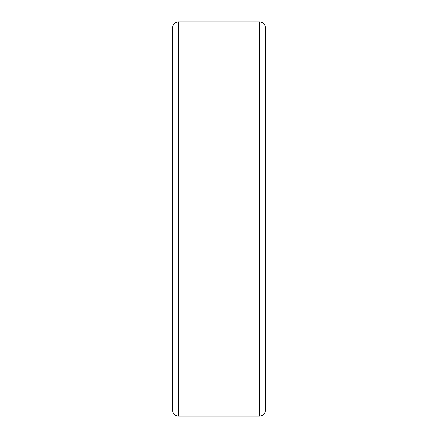 <?xml version="1.0" encoding="UTF-8"?>
<svg xmlns="http://www.w3.org/2000/svg" width="438" height="438" viewBox="0 0 438 438"><rect width="100%" height="100%" fill="white"/><g stroke="black" fill="none" stroke-linecap="round" stroke-linejoin="round"><path stroke-width="0.66" d="M259.548 21.9L178.452 21.9C174.861 22.25 172.89 24.221 172.539 27.813L172.539 410.187C172.89 413.779 174.861 415.75 178.452 416.1L259.548 416.1C263.139 415.75 265.11 413.779 265.461 410.187L265.461 27.813C265.11 24.221 263.139 22.25 259.548 21.9L259.548 416.1M178.452 21.9L178.452 416.1"/></g></svg>
